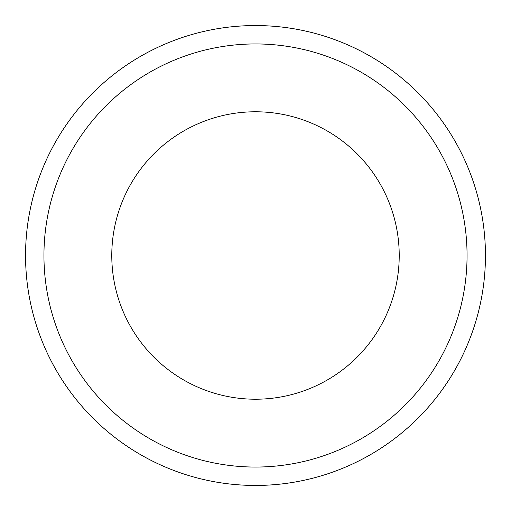 <?xml version="1.0" encoding="UTF-8"?>
<svg xmlns="http://www.w3.org/2000/svg" width="511" height="511" viewBox="0 0 511 511"><rect width="100%" height="100%" fill="white"/><g stroke="black" fill="none" stroke-linecap="round" stroke-linejoin="round"><path stroke-width="0.77" d="M255.5 485.45A229.95 229.95 0 0 0 454.643 140.525A229.95 229.95 0 0 0 56.357 140.525A229.95 229.95 0 0 0 255.5 485.45M255.5 467.054A211.554 211.554 0 0 0 438.713 149.723A211.554 211.554 0 0 0 72.287 149.723A211.554 211.554 0 0 0 255.5 467.054M255.5 399.219A143.719 143.719 0 0 0 379.967 183.641A143.719 143.719 0 0 0 131.033 183.641A143.719 143.719 0 0 0 255.5 399.219"/></g></svg>
